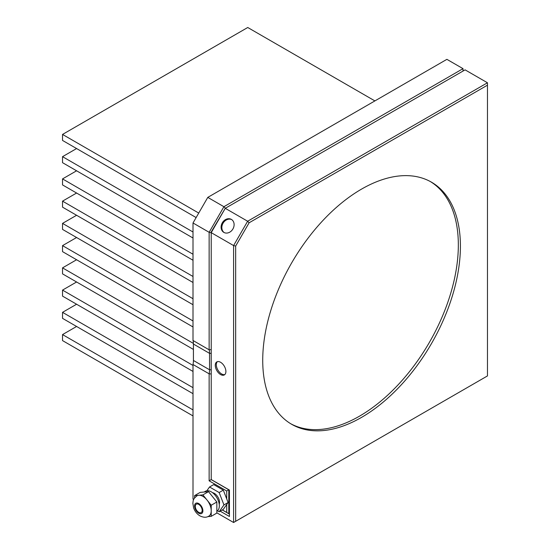 <?xml version="1.0" encoding="UTF-8"?>
<svg xmlns="http://www.w3.org/2000/svg" width="550" height="550" viewBox="0 0 550 550"><rect width="100%" height="100%" fill="white"/><g stroke="black" fill="none" stroke-linecap="round" stroke-linejoin="round"><path stroke-width="0.82" d="M235.668 521.297L487.465 375.925L487.465 85.174L249.109 222.791L235.668 246.063L235.668 521.297L233.592 522.5L233.592 245.568L211.221 232.65L211.221 231.949L225.266 208.319L247.637 221.238L487.465 82.775L465.094 69.857L225.266 208.319L211.221 232.65L211.221 479.552L229.426 490.064L229.426 516.491L220.186 511.156M361.57 189.097A139.789 80.706 120 0 0 270.249 312.283A139.789 80.706 120 0 0 291.672 424.297A139.789 80.706 120 0 0 431.461 343.592A139.789 80.706 120 0 0 431.461 182.174A139.789 80.706 120 0 0 361.57 189.097M290.641 423.686A139.789 80.706 120 0 0 359.487 416.171A139.789 80.706 120 0 0 450.526 293.941A139.789 80.706 120 0 0 430.416 181.589M220.584 374.55A7.514 4.338 -120 0 0 224.338 374.921A7.514 4.338 -120 0 0 224.338 366.245A7.514 4.338 -120 0 0 216.824 361.907A7.514 4.338 -120 0 0 215.676 367.929A7.514 4.338 -120 0 0 220.584 374.55M233.592 522.5L216.837 512.827M223.85 232.403A7.514 6.133 -60 0 0 232.918 228.958A7.514 6.133 -60 0 0 231.364 219.388A7.514 6.133 -60 0 0 222.296 222.826A7.514 6.133 -60 0 0 223.85 232.403L223.85 232.403M235.668 246.063L233.592 245.568L247.637 221.238L249.109 222.791M224.228 232.595A7.514 6.133 120 0 1 223.032 223.252A7.514 6.133 120 0 1 231.722 219.615M224.826 374.557A7.514 4.338 60 0 1 221.623 373.945A7.514 4.338 60 0 1 216.872 367.806A7.514 4.338 60 0 1 217.381 361.673M226.724 498.933L226.724 490.985L209.137 480.837L211.221 479.552L229.426 490.064M222.269 509.953L229.426 514.092M487.465 82.775L487.465 85.174M211.221 479.634L228.8 489.782L228.8 513.645L222.337 509.912L226.724 512.442L226.724 504.501M209.137 480.837L209.137 373.821A18.686 10.787 120 0 0 209.557 369.779L209.557 353.354A18.686 10.787 120 0 0 209.137 349.793L209.137 232.292L193.009 222.977L193.009 340.484A18.686 10.787 -60 0 1 193.428 344.039L193.428 360.47A18.686 10.787 -60 0 1 193.009 364.513L193.009 499.07L193.696 499.469M193.009 222.977L207.783 197.388L223.912 206.704L463.018 68.654L446.889 59.345L207.783 197.388M211.221 232.788L209.137 232.292L223.912 206.704L225.383 208.251M211.221 349.642L209.137 349.793L193.009 340.484M211.221 373.973L209.137 373.821L193.009 364.513M226.724 490.985L228.8 489.782M226.724 512.442L228.8 513.645M463.018 71.06L463.018 68.654M196.137 217.566L62.535 140.436L62.535 134.427L198.736 213.063M193.009 238.006L62.535 162.676L62.535 156.667L193.009 231.997M193.009 260.246L62.535 184.917L62.535 178.908L193.009 254.238M193.009 282.487L62.535 207.157L62.535 201.149L193.009 276.478M193.009 304.728L62.535 229.398L62.535 223.389L193.009 298.719M193.009 326.961L62.535 251.632L62.535 245.63L193.009 320.959M193.428 349.442L62.535 273.873L62.535 267.871L193.414 343.434M193.009 371.442L62.535 296.113L62.535 290.104L193.009 365.441M193.009 393.683L62.535 318.354L62.535 312.345L193.009 387.674M193.009 415.924L62.535 340.594L62.535 334.586L193.009 409.915M62.535 134.427L247.741 27.5L374.894 100.911M62.535 245.63L76.594 237.511M62.535 201.149L76.594 193.029M62.535 178.908L76.594 170.789M62.535 156.667L76.594 148.548M62.535 334.586L76.594 326.473M62.535 312.345L76.594 304.232M62.535 290.104L76.594 281.992M62.535 267.871L76.594 259.751M62.535 223.389L76.594 215.27M208.78 516.175A11.77 6.799 -120 0 0 211.221 510.785A11.77 6.799 -120 0 0 207.054 500.06A11.77 6.799 -120 0 0 198.736 495.254A11.77 6.799 -120 0 0 197.01 495.784C192.252 499.668 193.401 500.926 192.851 503.236L193.614 507.925C194.865 511.39 196.976 514.044 199.952 515.886C203.431 517.584 206.374 517.681 208.78 516.175M207.838 516.636L211.221 516.333L211.221 505.237L202.895 494.883L194.569 495.626L194.569 497.977M217.449 510.778L219.147 511.761L223.953 504.921L219.147 492.532L209.536 486.984L206.889 490.751M219.223 504.261A7.356 4.249 -120 0 0 214.342 493.364A7.356 4.249 -120 0 0 212.548 492.697M219.147 511.761L223.307 509.355L228.113 502.521L223.307 490.132L213.696 484.584L209.536 486.984M223.953 504.921L228.113 502.521M219.147 492.532L223.307 490.132M216.837 511.184L216.954 511.115A11.474 6.628 -120 0 0 216.954 497.86A11.474 6.628 -120 0 0 205.48 491.232L204.098 492.03M211.221 516.333L216.837 513.088L216.837 501.992L208.512 491.638L200.186 492.381L194.569 495.626M211.221 505.237L216.837 501.992M202.895 494.883L208.512 491.638M198.736 512.346A4.854 2.805 -120 0 0 201.163 512.586A4.854 2.805 -120 0 0 201.163 506.983A4.854 2.805 -120 0 0 196.302 504.178A4.854 2.805 -120 0 0 195.559 508.069A4.854 2.805 -120 0 0 198.736 512.346M211.221 353.354L209.557 353.354L193.428 344.039M211.221 369.779L209.557 369.779L193.428 360.47M198.736 513.191A5.885 3.396 -120 0 0 202.338 508.062A5.885 3.396 -120 0 0 195.126 503.896A5.885 3.396 -120 0 0 198.736 513.191"/></g></svg>
